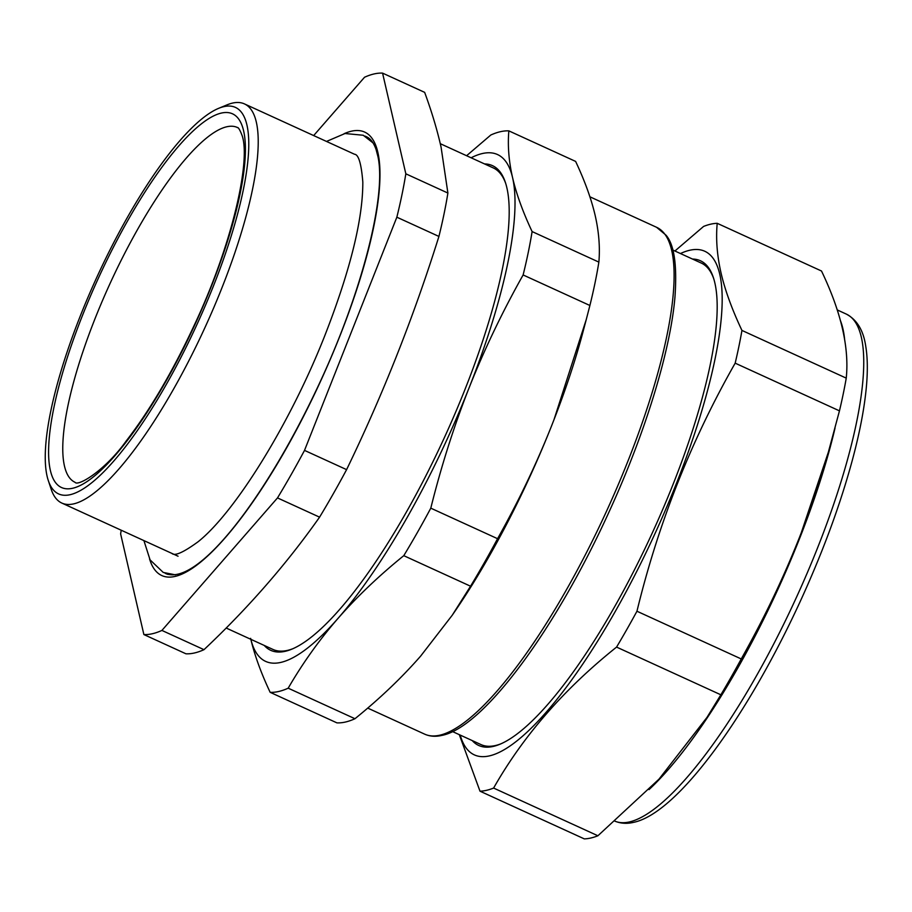 <?xml version="1.0" encoding="UTF-8"?>
<svg xmlns="http://www.w3.org/2000/svg" width="912" height="912" viewBox="0 0 912 912"><rect width="100%" height="100%" fill="white"/><g stroke="black" fill="none" stroke-linecap="round" stroke-linejoin="round"><path stroke-width="1.37" d="M270.157 692.322L336.916 722.863A306.569 79.857 -65.4 0 0 345.454 722.03A306.569 79.857 -65.4 0 0 354.962 718.724C379.848 698.581 401.747 677.707 420.66 656.081L452.249 615.212L470.546 586.211A306.569 79.857 -65.4 0 0 497.564 538.696C518.495 501.429 536.518 463.763 551.635 425.71A278.696 72.607 -65.4 0 0 553.983 419.714L586.268 319.508L589.893 305.486L523.123 274.957C502.193 312.212 484.169 349.877 469.053 387.931C454.016 426.029 441.271 466.112 430.795 508.155A306.569 79.857 114.6 0 1 403.777 555.67C378.89 575.814 356.991 596.699 338.078 618.313C319.246 639.973 302.624 663.263 288.192 688.184A306.569 79.857 114.6 0 1 278.684 691.49A306.569 79.857 114.6 0 1 270.157 692.322C260.969 672.805 254.459 654.816 250.618 638.354M452.249 615.212L455.476 610.493A278.696 72.607 -65.4 0 0 551.635 425.71L553.994 419.691A278.696 72.607 -65.4 0 0 583.11 331.444L586.268 319.508M471.105 157.787A278.696 72.607 114.6 0 1 512.567 177.601A278.696 72.607 114.6 0 1 513.125 180.257A278.696 72.607 114.6 0 1 469.053 387.931A278.696 72.607 114.6 0 1 338.078 618.313A278.696 72.607 114.6 0 1 250.846 639.323M466.591 155.724L490.816 135.01A306.569 79.857 114.6 0 1 500.323 131.716A306.569 79.857 114.6 0 1 508.85 130.872C507.574 145.601 508.816 161.185 512.567 177.601L513.194 180.211C517.093 195.943 523.397 213.066 532.106 231.568A306.569 79.857 114.6 0 1 523.123 274.957M589.893 305.486A306.569 79.857 -65.4 0 0 598.865 262.109C600.142 247.369 598.899 231.796 595.148 215.38C591.307 198.919 584.797 180.929 575.62 161.413L508.85 130.872M598.865 262.109L532.106 231.568M497.564 538.696L430.795 508.155M470.546 586.211L403.777 555.67M354.962 718.724L288.192 688.184M672.771 250.025L701.237 263.044A264.765 68.97 114.6 0 1 713.708 278.65M500.939 743.816A264.765 68.97 114.6 0 1 495.41 745.537A264.765 68.97 114.6 0 1 480.977 744.58L452.512 731.561M484.523 163.921A266.498 69.426 114.6 0 1 505.373 182.411A266.498 69.426 114.6 0 1 444.725 436.859A266.498 69.426 114.6 0 1 291.886 649.139A266.498 69.426 114.6 0 1 285.262 651.293A266.498 69.426 114.6 0 1 264.263 645.457M440.279 143.686L493.255 167.911A264.765 68.97 114.6 0 1 505.727 183.517M292.957 648.683A264.765 68.97 114.6 0 1 287.417 650.404A264.765 68.97 114.6 0 1 272.996 649.447L226.165 628.026M597.907 835.768A310.046 80.769 -65.4 0 1 590.828 838.014A310.046 80.769 -65.4 0 1 584.296 838.88L479.997 791.183A310.046 80.769 -65.4 0 0 486.529 790.316A310.046 80.769 114.6 0 0 493.609 788.059L597.907 835.768L659 779.133L706.96 717.436L720.856 694.796L616.569 647.087C564.22 688.879 523.237 735.87 493.609 788.059M674.914 251.005L703.597 226.427A310.046 80.769 114.6 0 1 710.687 224.181A310.046 80.769 114.6 0 1 717.208 223.315C715.703 239.731 717.185 257.15 721.654 275.561C725.804 292.319 732.575 310.604 741.946 330.429A310.046 80.769 114.6 0 1 735.175 363.158C691.068 440.656 658.327 523.351 636.952 611.234A310.046 80.769 114.6 0 1 616.569 647.087M680.455 253.547A276.952 72.151 114.6 0 1 720.298 276.815A276.952 72.151 114.6 0 1 615.11 611.724A276.952 72.151 114.6 0 1 460.195 735.072M459.306 734.673L479.997 791.183M720.856 694.796A310.046 80.769 -65.4 0 0 741.239 658.943L636.952 611.234M741.239 658.943C764.723 617.333 784.73 575.29 801.26 532.802L828.335 452.249L839.462 410.856L735.175 363.158M839.462 410.856A310.046 80.769 -65.4 0 0 846.245 378.127L741.946 330.429M835.039 428.047A278.696 72.607 114.6 0 1 799.379 539.026A278.696 72.607 114.6 0 1 668.405 769.409A278.696 72.607 114.6 0 1 649.036 789.598M840.442 320.636A278.696 72.607 114.6 0 1 842.893 328.696A278.696 72.607 114.6 0 1 844.694 340.005M828.335 452.249L825.998 460.321A276.952 72.151 114.6 0 1 801.169 533.189A276.952 72.151 114.6 0 1 711.816 709.958L706.96 717.436M846.245 378.127C849.357 347.62 841.115 311.915 821.507 271.012L717.208 223.315M692.504 259.054A266.498 69.426 114.6 0 1 713.355 277.544A266.498 69.426 114.6 0 1 652.718 531.992A266.498 69.426 114.6 0 1 499.867 744.272A266.498 69.426 114.6 0 1 493.244 746.426A266.498 69.426 114.6 0 1 472.245 740.59M121.228 530.225A306.569 79.857 114.6 0 0 120.623 533.873L143.879 634.558L185.957 653.801A306.569 79.857 -65.4 0 0 194.484 652.969A306.569 79.857 -65.4 0 0 203.992 649.675C248.132 608.065 286.664 563.901 319.576 517.161A306.569 79.857 -65.4 0 0 346.594 469.634C382.983 394.474 413.763 316.738 438.923 236.436A306.569 79.857 -65.4 0 0 447.895 193.048L405.829 173.804L382.573 73.12L424.65 92.363C431.752 111.731 437.236 130.028 441.089 147.22L447.895 193.048M203.992 649.675L161.914 630.431L277.499 497.918L319.576 517.161M346.594 469.634L304.517 450.391L396.845 217.193L438.923 236.436M382.573 73.12A306.569 79.857 114.6 0 0 374.045 73.952A306.569 79.857 114.6 0 0 364.538 77.246L313.671 135.569M161.914 630.431A306.569 79.857 114.6 0 1 152.407 633.726A306.569 79.857 114.6 0 1 143.879 634.558M304.517 450.391A306.569 79.857 114.6 0 1 277.499 497.918M405.829 173.804A306.569 79.857 114.6 0 1 396.845 217.193M48.302 480.544L51.186 489.242A219.473 57.171 -65.4 0 0 61.822 503.059A219.473 57.171 -65.4 0 0 73.781 503.846A219.473 57.171 -65.4 0 0 213.841 307.492A219.473 57.171 -65.4 0 0 244.405 103.888A219.473 57.171 -65.4 0 0 232.446 103.102A219.473 57.171 -65.4 0 0 226.997 104.88L218.527 108.38A212.507 55.358 -65.4 0 0 96.661 277.647A212.507 55.358 -65.4 0 0 48.302 480.544A212.507 55.358 -65.4 0 0 70.178 494.692A212.507 55.358 -65.4 0 0 213.682 285.388A212.507 55.358 -65.4 0 0 223.816 106.658A212.507 55.358 -65.4 0 0 218.527 108.38M589.904 196.798L656.572 227.293A278.696 72.607 114.6 0 1 617.755 485.834A278.696 72.607 114.6 0 1 439.903 735.175A278.696 72.607 114.6 0 1 424.718 734.171L367.707 708.088M837.227 309.92L846.199 314.036A278.696 72.607 114.6 0 1 807.394 572.576A278.696 72.607 114.6 0 1 629.531 821.917A278.696 72.607 114.6 0 1 615.201 821.279M149.545 558.908A243.857 63.521 -65.4 0 0 286.243 448.533A243.857 63.521 -65.4 0 0 378.32 154.584A243.857 63.521 -65.4 0 0 344.029 133.733M164.981 573.146A240.369 62.62 -65.4 0 0 166.303 573.83C199.454 585.379 267.786 494.452 319.325 383.621C361.996 292.444 386.574 195.761 377.956 156.647L376.018 149.272C373.544 142.546 370.295 138.339 366.271 136.652A240.369 62.62 -65.4 0 0 364.914 136.093M166.771 573.751A240.369 62.62 -65.4 0 0 167.785 574.4M367.673 137.393A240.369 62.62 -65.4 0 0 366.521 137.051M243.128 128.911A205.542 53.546 -65.4 0 0 126.016 223.679A205.542 53.546 -65.4 0 0 50.878 472.439A205.542 53.546 -65.4 0 0 167.979 377.671A205.542 53.546 -65.4 0 0 243.128 128.911M64.934 467.902A195.088 50.821 -65.4 0 0 75.023 482.277C77.782 486.826 105.085 470.615 126.209 440.975C149.933 410.263 172.596 371.697 194.222 325.288C231.26 247.027 251.005 162.097 242.216 135.854C237.964 124.534 236.983 128.307 237.325 127.463A195.088 50.821 -65.4 0 0 122.721 257.218A195.088 50.821 -65.4 0 0 64.934 467.902M656.572 227.293L666.056 235.216C674.253 244.701 677.217 265.369 674.948 297.187C670.388 350.835 645.582 431.878 610.014 509.797C556.81 627.616 483.998 727.274 441.944 735.391C435.617 736.873 429.883 736.463 424.718 734.171M846.199 314.036C856.915 319.656 863.436 330.383 865.739 346.218C867.597 357.436 867.814 370.888 866.4 386.574C864.473 407.835 859.834 432.22 852.458 459.728C840.636 503.47 823.81 549.434 801.979 597.622C748.798 714.62 677.81 813.208 633.612 822.35C626.738 823.992 620.32 823.513 614.346 820.914M178.057 556.217L61.822 503.059M171.935 553.424C174.728 556.32 183.472 552.421 198.166 541.705C235.399 512.099 291.236 421.891 325.664 333.45C350.573 269.165 362.953 218.686 362.816 181.99C361.334 163.715 358.564 154.47 354.517 154.253L244.405 103.888M175.412 574.845L163.237 572.428L150.07 559.877L143.914 540.611M373.008 142.888L363.215 135.25L345.021 133.517L326.496 141.44"/></g></svg>
